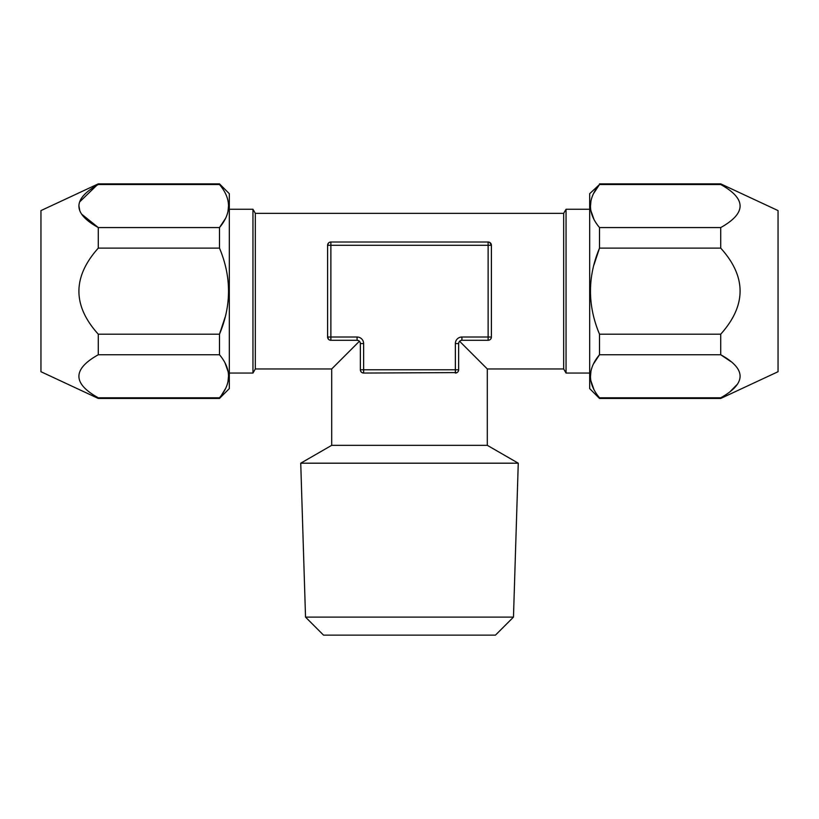 <?xml version="1.0" encoding="UTF-8"?>
<svg xmlns="http://www.w3.org/2000/svg" width="819" height="819" viewBox="0 0 819 819"><rect width="100%" height="100%" fill="white"/><g stroke="black" fill="none" stroke-linecap="round" stroke-linejoin="round"><path stroke-width="1.23" d="M328.521 243.018L327.6 245.29A3.276 3.276 0 0 1 330.876 242.014L330.876 337.018L357.084 337.018A6.552 6.552 0 0 1 363.636 343.57L363.636 373.054L457.033 372.594M458.896 342.301L458.64 343.57A3.276 3.276 0 0 1 461.916 340.294L460.647 340.55M458.21 371.406L457.811 371.959M363.636 343.57L360.36 343.57L360.36 369.778A3.276 3.276 0 0 0 363.636 373.054L361.967 372.594M361.629 372.369L360.79 371.406M358.364 340.561L357.084 340.294A3.276 3.276 0 0 1 360.36 343.57L360.104 342.301M359.398 341.257L331.695 368.959L331.695 445.331L300.737 463.196L305.528 617.116L323.546 635.134L495.454 635.134L513.472 617.116L305.528 617.116M459.602 341.257L487.305 368.959L487.305 445.331L331.695 445.331M466.83 348.484L487.305 368.959L563.677 368.959L563.677 213.35L255.323 213.35L255.323 368.959L252.958 373.054L252.958 209.255L229.32 209.255M352.17 348.484L331.695 368.959L255.323 368.959M329.218 339.844L328.378 339.138M328.04 338.667L327.6 337.018L328.593 339.363M360.36 369.778L455.364 369.778L455.364 343.57A6.552 6.552 0 0 1 461.916 337.018L488.124 337.018L488.124 245.29L327.6 245.29L328.04 243.642M490.939 243.612L491.4 245.29L489.742 242.444L490.581 243.13M458.64 369.778A3.276 3.276 0 0 1 455.364 373.054L455.364 369.778L458.64 369.778L458.64 343.57A3.276 3.276 0 0 1 461.916 340.294L488.124 340.294A3.276 3.276 0 0 0 491.4 337.018L491.134 338.308M490.98 338.616L490.417 339.363M327.6 337.018L330.876 337.018L330.876 340.294A3.276 3.276 0 0 1 327.6 337.018L327.6 245.29A3.276 3.276 0 0 1 330.876 242.014L488.124 242.014L488.124 245.29L491.4 245.29A3.276 3.276 0 0 0 488.124 242.014M488.124 340.294L488.124 337.018L491.4 337.018L491.4 245.29M330.876 340.294L357.084 340.294A3.276 3.276 0 0 1 360.36 343.57M487.305 445.331L518.263 463.196L513.472 617.116M518.263 463.196L300.737 463.196M720.751 227.539L720.72 227.559C746.539 213.145 746.539 198.802 720.72 184.521L720.72 183.865L778.05 210.596L778.05 371.713L720.72 398.443L599.508 398.443L599.508 397.788C587.469 383.435 587.469 369.093 599.508 354.75L593.795 363.441M720.72 248.116L599.508 248.116L599.508 227.559L720.72 227.559L720.72 248.116C746.539 276.668 746.539 305.364 720.72 334.193L720.72 354.75C746.539 369.021 746.539 383.374 720.72 397.788L720.72 398.443M720.72 397.788L599.508 397.788M730.722 361.496L720.72 354.75L599.508 354.75L599.508 334.193C587.469 305.487 587.469 276.802 599.508 248.116L593.939 264.947M720.72 334.193L599.508 334.193M599.508 398.443L589.68 388.615L589.68 193.693L599.508 184.521L593.795 193.212M720.751 184.541L599.508 184.521C587.469 198.863 587.469 213.206 599.508 227.559M590.929 371.662L590.499 376.085M590.949 380.978L593.775 389.066M590.929 201.433L590.499 205.856M590.949 210.749L593.775 218.837M737.039 384.592L730.589 391.144M589.68 209.255L566.042 209.255L566.042 373.054L589.68 373.054M563.677 368.959L566.042 373.054M563.677 213.35L566.042 209.255M79.73 201.832L98.28 183.865L40.95 210.596L40.95 371.713L98.28 398.443L219.492 398.443L225.205 389.097M219.492 398.443L229.32 388.615L229.32 193.693L219.492 183.865L219.492 184.521L98.28 184.521C72.461 198.945 72.461 213.288 98.28 227.559L82.013 214.435M79.73 210.227L78.952 206.04M219.492 184.521C231.531 198.874 231.531 213.216 219.492 227.559L98.28 227.559L98.28 248.116C72.461 276.965 72.461 305.651 98.28 334.193L98.28 354.75C72.461 369.174 72.461 383.517 98.28 397.788L98.229 397.758M228.071 380.876L228.501 376.453M228.04 371.488L225.225 363.472M98.28 248.116L219.492 248.116C231.531 276.822 231.531 305.507 219.492 334.193L219.492 354.75C231.531 369.103 231.531 383.446 219.492 397.788L98.28 397.788L98.28 398.443M225.174 218.929L219.492 227.559L219.492 248.116M98.28 354.75L219.492 354.75M98.28 334.193L219.492 334.193L225.061 317.362M228.071 210.647L228.501 206.224M229.32 373.054L252.958 373.054M255.323 213.35L252.958 209.255M461.916 337.018L461.916 340.294M455.364 343.57L458.64 343.57M357.084 337.018L357.084 340.294M720.72 183.865L599.508 183.865M98.28 183.865L219.492 183.865"/></g></svg>
